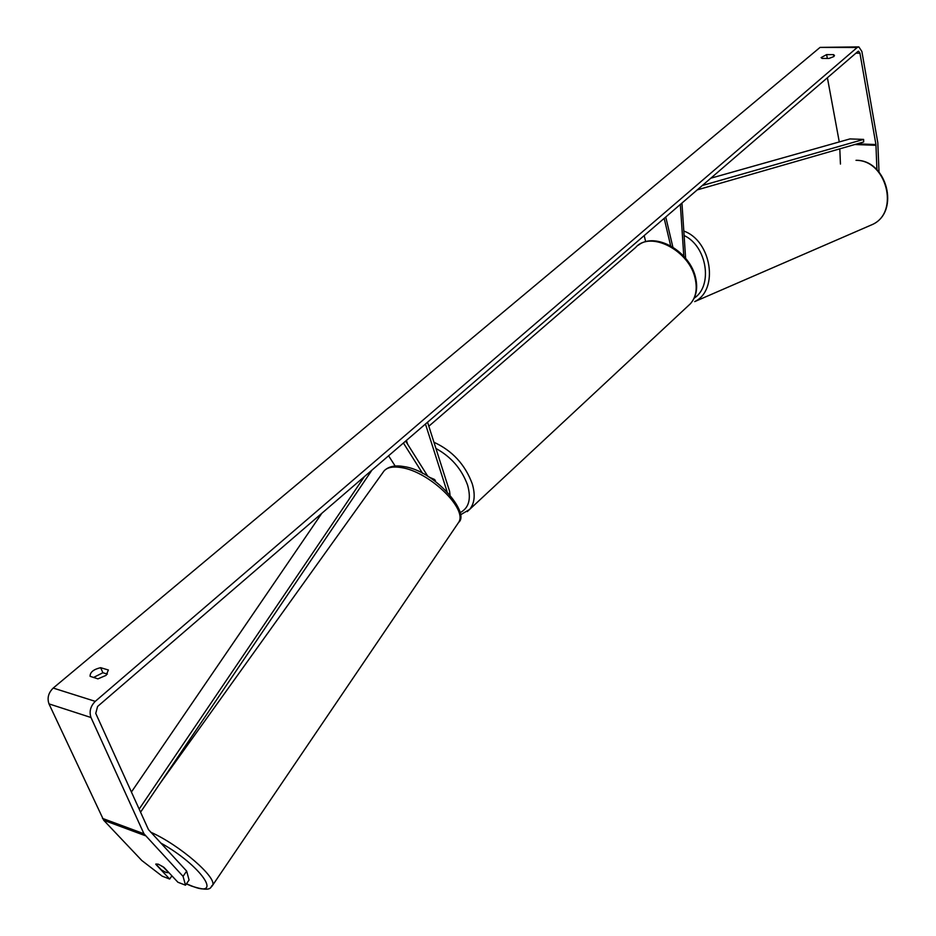 <?xml version="1.0" encoding="UTF-8"?>
<svg xmlns="http://www.w3.org/2000/svg" width="936" height="936" viewBox="0 0 936 936"><rect width="100%" height="100%" fill="white"/><g stroke="black" fill="none" stroke-linecap="round" stroke-linejoin="round"><path stroke-width="1.4" d="M403.416 443.009L422.604 473.405M388.58 455.785L395.121 465.964M450.005 494.746L449.561 491.189L427.553 422.218M447.034 491.482L425.447 424.031M407.663 444.284L406.399 440.435M434.994 481.092L434.468 479.443L429.133 477.138L435.181 480.18L435.626 481.56M405.651 441.09L427.846 476.354M681.946 203.065L685.62 258.324M672.867 247.116L665.753 217.012M670.667 245.829L664.174 218.38M645.676 241.722L644.19 235.591M680.343 204.446L683.795 256.218M186.662 871.1L189.072 880.004L185.515 885.199L183.058 876.342L186.662 871.1L148.438 829.553L95.753 713.396L97.578 706.481L857.926 51.457L858.628 51.211L859.927 53.165L875.932 144.53L876.915 169.72M107.383 674.095L102.89 672.738L93.471 677.512M833.485 54.627L834.479 55.435L833.859 56.558L833.485 54.627L826.617 54.592L821.106 57.622L822.089 58.418L828.957 58.465L833.859 56.558M106.142 675.324L108.377 670L100.643 667.684C93.577 669.334 90.055 672.2 90.067 676.295L97.929 678.869L106.142 675.324M171.908 875.839L169.673 879.056L162.174 876.154L141.816 860.512L103.697 820.252L48.988 703.884C46.999 698.104 48.415 692.827 53.212 688.065L820.065 47.397L858.487 46.894M183.058 876.342L143.957 833.765L90.991 717.514C89.025 711.629 90.453 706.247 95.261 701.356L857.224 47.479L858.85 46.894L861.88 51.48L877.816 142.752L879.009 171.978M827.401 77.758L839.276 141.944M839.803 148.847L840.446 164.069M185.515 885.199L177.91 882.25L164.046 867.45L158.348 864.209L155.785 864.291L169.673 879.056M102.89 672.738L100.643 667.684M827.33 58.453L826.617 54.592M161.401 869.907L166.105 872.469L168.609 872.68L163.075 866.783L158.348 864.209L155.856 864.022L161.401 869.907M131.414 792.02L321.82 513.302M139.16 809.102L364.373 476.646M140.564 812.191L371.943 470.129M702.351 185.492L863.612 139.405L849.935 138.926L710.798 178.203M863.612 139.405L863.659 141.979L697.238 189.891M856.206 160.302L856.007 160.337C886.357 159.892 899.824 211.735 872.843 224.312L868.667 226.126M856.323 160.302C886.86 160.033 900.21 211.337 872.843 224.312L694.699 301.614C719.047 290.125 711.699 240.88 683.807 231.052M684.099 235.533C706.996 246.074 713.22 285.925 694.161 298.174M53.212 688.065L95.261 701.356M820.065 47.397L857.224 47.479M854.79 144.53L876.014 145.314M857.165 143.851L875.932 144.53M855.96 53.153L859.927 53.165M103.697 820.252L145.209 835.661M102.445 818.38L143.957 833.765M48.988 703.884L90.991 717.514M171.768 876.049L172.505 876.482M186.475 883.783L190.991 885.678C224.488 899.672 201.041 865.273 160.547 842.88M403.545 466.526C434.281 470.281 470.586 512.94 458.617 522.417C468.07 509.044 429.226 471.522 401.31 467.602C391.985 466.081 385.913 467.637 383.093 472.27L159.693 783.912M150.626 832.162C179.431 844.81 217.725 878.003 212.519 885.433L211.864 886.369M433.953 442.26C452.357 450.719 465.122 464.572 472.27 483.853C475.511 494.898 474.61 503.428 469.579 509.465L467.251 511.618M459.904 512.752C468.854 508.248 471.44 499.075 467.626 485.246C461.846 469.193 451.281 456.932 435.93 448.461M460.184 515.011L469.579 509.465L690.417 303.744C695.822 297.519 697.437 289.294 695.261 279.057C689.844 250.708 650.333 230.139 635.638 247.478L428.828 426.231M171.709 876.131L172.75 876.74M186.393 883.912L191.552 886.088C214.402 893.506 210.062 885.304 212.519 885.433L458.617 522.417M384.263 470.668C388.686 466.456 395.027 465.063 403.264 466.479M690.417 303.744C696.197 297.051 697.952 288.522 695.682 278.144C690.452 251.901 655.738 231.344 638.293 245.209"/></g></svg>
